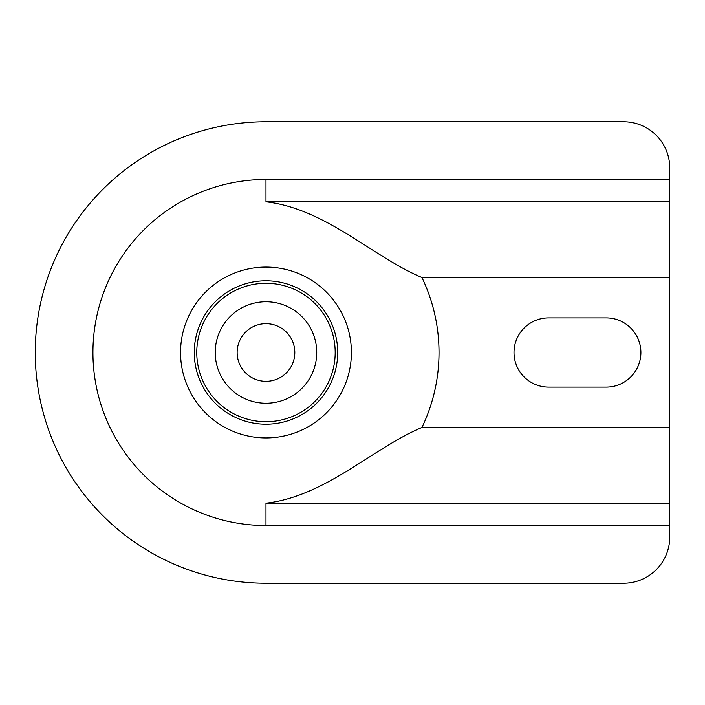 <?xml version="1.0" encoding="UTF-8"?>
<svg xmlns="http://www.w3.org/2000/svg" width="705" height="705" viewBox="0 0 705 705"><rect width="100%" height="100%" fill="white"/><g stroke="black" fill="none" stroke-linecap="round" stroke-linejoin="round"><path stroke-width="1.06" d="M669.75 427.486L669.75 537.078A46.142 46.142 0 0 1 623.608 583.229L265.979 583.229A230.729 230.729 0 0 1 35.25 352.5A230.729 230.729 0 0 1 265.979 121.771L623.608 121.771A46.142 46.142 0 0 1 669.75 167.922L669.75 427.486L421.934 427.486C372.698 448.16 325.525 496.382 265.979 503.185L265.979 525.542A173.042 173.042 0 0 1 92.928 352.5A173.042 173.042 0 0 1 265.979 179.458L265.979 201.815C325.622 208.645 372.654 256.832 421.934 277.514A173.042 173.042 0 0 1 421.934 427.486M669.75 503.185L265.979 503.185M669.75 201.815L265.979 201.815M669.75 277.514L421.934 277.514M669.75 179.458L265.979 179.458M606.3 317.893L548.622 317.893A34.607 34.607 0 0 0 514.007 352.5A34.607 34.607 0 0 0 548.622 387.107L606.3 387.107A34.607 34.607 0 0 0 640.907 352.5A34.607 34.607 0 0 0 606.3 317.893M669.75 525.542L265.979 525.542M265.979 323.657A28.843 28.843 0 0 1 290.954 366.917A28.843 28.843 0 0 1 241.004 366.917A28.843 28.843 0 0 1 265.979 323.657M265.979 267.08A85.42 85.42 0 0 1 339.96 395.214A85.42 85.42 0 0 1 191.998 395.214A85.42 85.42 0 0 1 265.979 267.08M265.979 280.784A71.716 71.716 0 0 1 328.089 388.358A71.716 71.716 0 0 1 203.868 388.358A71.716 71.716 0 0 1 265.979 280.784M265.979 283.278A69.222 69.222 0 0 1 325.921 387.107A69.222 69.222 0 0 1 206.036 387.107A69.222 69.222 0 0 1 265.979 283.278M265.979 301.74A50.76 50.76 0 0 1 309.936 377.88A50.76 50.76 0 0 1 222.022 377.88A50.76 50.76 0 0 1 265.979 301.74"/></g></svg>
